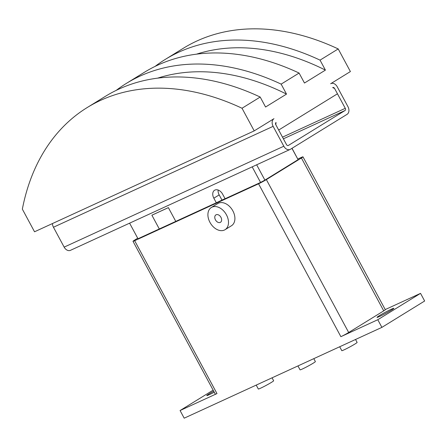 <?xml version="1.0" encoding="UTF-8"?>
<svg xmlns="http://www.w3.org/2000/svg" width="447" height="447" viewBox="0 0 447 447"><rect width="100%" height="100%" fill="white"/><g stroke="black" fill="none" stroke-linecap="round" stroke-linejoin="round"><path stroke-width="0.67" d="M214.253 392.203A9.566 0.587 151.7 0 1 206.76 395.584A9.566 0.587 151.7 0 1 209.14 393.824A9.566 0.587 151.7 0 1 213.705 391.186M391.471 310.078A9.566 0.587 151.7 0 1 382.386 315.101A9.566 0.587 151.7 0 1 377.005 317.387A9.566 0.587 151.7 0 1 379.386 315.627A9.566 0.587 151.7 0 1 388.471 310.604A9.566 0.587 151.7 0 1 393.852 308.313A9.566 0.587 151.7 0 1 391.471 310.078M211.353 207.486L217.767 203.536A13.047 9.029 58.3 0 1 232.853 210.855A13.047 9.029 58.3 0 1 231.462 225.746L225.053 229.697A13.047 9.029 -121.7 0 0 226.439 214.811A13.047 9.029 -121.7 0 0 211.353 207.486A13.047 9.029 -121.7 0 0 209.961 222.377A13.047 9.029 -121.7 0 0 225.053 229.697M220.947 217.331A4.347 3.012 58.3 0 1 220.483 222.293A4.347 3.012 58.3 0 1 215.454 219.857A4.347 3.012 58.3 0 1 215.918 214.89A4.347 3.012 58.3 0 1 220.947 217.331M355.533 339.48L357.114 342.413A8.7 0.531 151.7 0 1 354.946 344.017A8.7 0.531 151.7 0 1 346.688 348.582A8.7 0.531 151.7 0 1 341.793 350.66L339.692 346.755M313.794 358.65L315.375 361.584A8.7 0.531 151.7 0 1 313.207 363.188A8.7 0.531 151.7 0 1 304.949 367.752A8.7 0.531 151.7 0 1 300.054 369.831L297.953 365.925M272.055 377.821L273.637 380.755A8.7 0.531 151.7 0 1 271.469 382.358A8.7 0.531 151.7 0 1 263.21 386.923A8.7 0.531 151.7 0 1 258.316 389.002L256.215 385.102M225.059 198.675L216.309 202.776L213.839 198.194A6.956 4.816 58.3 0 1 214.577 190.249A6.956 4.816 58.3 0 1 222.623 194.154L225.092 198.742L260.573 182.449L252.181 166.865M218.13 190.036A6.956 4.816 -121.7 0 0 219.181 194.898L213.839 198.194M330.624 83.757L350.398 71.559L338.211 48.93L320.041 60.133L325.416 70.112L304.468 83.03L299.093 73.051L281.141 84.125L286.51 94.105L265.563 107.023L260.193 97.044L242.023 108.247L254.209 130.882L273.983 118.684A6.09 4.381 -114.7 0 0 273.123 126.345L283.823 146.219A6.09 4.381 -114.7 0 0 290.103 149.443A6.09 4.381 -114.7 0 0 290.444 149.264L347.09 114.331A6.09 4.381 -114.7 0 0 347.95 106.671L337.245 86.796A6.09 4.381 -114.7 0 0 330.964 83.572A6.09 4.381 -114.7 0 0 330.624 83.757M334.574 88.445L332.685 87.578A1.738 1.252 65.3 0 1 332.78 87.523A1.738 1.252 65.3 0 1 334.574 88.445L337.457 93.797L278.677 130.049L275.793 124.696L286.493 144.571A1.738 1.252 65.3 0 0 288.293 145.493A1.738 1.252 65.3 0 0 288.388 145.443L345.034 110.51A1.738 1.252 65.3 0 0 345.28 108.319L334.574 88.445M276.039 122.506L275.793 124.696A1.738 1.252 65.3 0 1 276.039 122.506M254.209 130.882L34.536 231.781L22.35 209.146A260.942 180.599 58.3 0 1 87.249 107.52A260.942 180.599 58.3 0 1 242.023 108.247M338.211 48.93A260.942 180.599 -121.7 0 0 183.438 48.203L165.273 59.406A260.942 180.599 58.3 0 1 320.041 60.133M299.093 73.051A260.942 180.599 -121.7 0 0 144.325 72.325L126.367 83.399A260.942 180.599 58.3 0 1 281.141 84.125M325.416 70.112A252.594 174.822 -121.7 0 0 196.591 54.137M155.115 66.385A260.942 180.599 58.3 0 1 165.273 59.406M116.214 90.378A260.942 180.599 58.3 0 1 126.367 83.399M260.193 97.044A260.942 180.599 -121.7 0 0 105.419 96.317L87.249 107.52M286.51 94.105A252.594 174.822 -121.7 0 0 157.69 78.13M52.467 223.545A6.09 4.381 65.3 0 0 53.45 227.244L64.15 247.118A6.09 4.381 65.3 0 0 70.43 250.342L290.103 149.443M221.98 200.088L219.181 194.898M159.3 228.959L137.994 238.748L129.602 223.165M151.879 215.191L168.368 207.615L175.783 221.394L159.3 228.965L151.879 215.191M298.032 159.54L292.008 148.298M297.993 159.467L291.93 148.348M298.037 159.691L264.903 180.119L256.662 164.809M264.903 180.119L260.573 182.449M216.309 202.776L175.783 221.394L168.374 207.631L151.896 215.203L159.3 228.965M297.797 159.043L301.312 157.428A6.264 0.38 151.7 0 1 302.977 156.83A6.264 0.38 151.7 0 1 301.418 157.987L266.362 179.605A6.264 0.38 151.7 0 1 258.556 183.795L134.664 240.698A6.264 0.38 151.7 0 1 132.994 241.296A6.264 0.38 151.7 0 1 134.558 240.145L137.704 238.206M385.225 309.581L420.532 293.361L377.782 319.728L381.9 327.372L184.192 418.18L180.08 410.536L216.985 393.583A6.264 0.38 151.7 0 1 215.314 394.181L132.994 241.296M302.977 156.83L385.297 309.715A6.264 0.38 151.7 0 1 383.733 310.872L348.682 332.49A6.264 0.38 151.7 0 1 340.877 336.675L258.556 183.795M377.782 319.728L340.877 336.675M180.08 410.536L213.141 390.147M381.9 327.372L424.65 301.004L420.532 293.361M282.504 137.156L345.28 108.319M64.15 247.118L283.823 146.219M53.45 227.244L273.123 126.345M283.398 138.816L345.034 110.51M216.985 393.583L134.664 240.698M383.733 310.872L301.418 157.987M348.682 332.49L266.362 179.605"/></g></svg>
